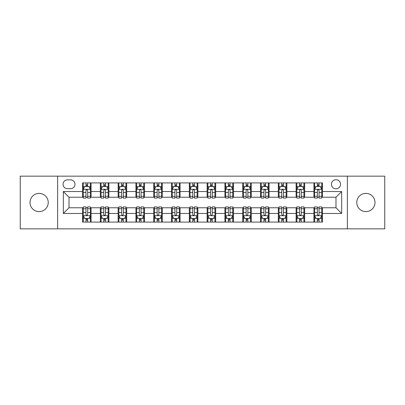 <?xml version="1.0" encoding="UTF-8"?>
<svg xmlns="http://www.w3.org/2000/svg" width="405" height="405" viewBox="0 0 405 405"><rect width="100%" height="100%" fill="white"/><g stroke="black" fill="none" stroke-linecap="round" stroke-linejoin="round"><path stroke-width="0.61" d="M365.882 193.387A9.112 9.112 0 0 0 356.77 202.5A9.112 9.112 0 0 0 365.882 211.612A9.112 9.112 0 0 0 374.995 202.5A9.112 9.112 0 0 0 365.882 193.387M39.118 193.387A9.112 9.112 0 0 0 30.005 202.5A9.112 9.112 0 0 0 39.118 211.612A9.112 9.112 0 0 0 48.23 202.5A9.112 9.112 0 0 0 39.118 193.387M335.983 179.719A4.556 4.556 0 0 0 331.427 184.275A4.556 4.556 0 0 0 335.983 188.831A4.556 4.556 0 0 0 340.539 184.275A4.556 4.556 0 0 0 335.983 179.719M347.374 228.84L384.75 228.84L384.75 176.16L347.374 176.16L347.374 228.84L57.626 228.84L57.626 176.16L20.25 176.16L20.25 228.84L57.626 228.84M67.448 188.69L70.581 188.69A4.415 4.415 0 0 0 74.996 184.275A4.415 4.415 0 0 0 70.581 179.86L67.448 179.86A4.415 4.415 0 0 0 63.038 184.275A4.415 4.415 0 0 0 67.448 188.69M347.374 176.16L57.626 176.16M82.544 213.465L63.322 213.465L63.322 191.535L82.544 191.535L82.544 197.23L69.017 197.23L69.017 207.77L82.544 207.77L82.544 222.077L322.456 222.077L322.456 207.77L335.983 207.77L335.983 197.23L322.456 197.23L322.456 191.535L341.678 191.535L341.678 213.465L322.456 213.465M322.456 191.535L322.456 182.923L82.544 182.923L82.544 191.535M313.916 182.923L313.916 197.23L314.624 197.23M317.333 197.23L319.039 197.23M321.747 197.23L322.456 197.23M313.916 197.23L303.947 197.23M296.116 182.923L296.116 197.23L296.83 197.23M299.533 197.23L301.244 197.23M296.116 197.23L286.148 197.23M278.321 182.923L278.321 197.23L279.03 197.23M281.738 197.23L283.444 197.23M278.321 197.23L268.353 197.23M260.521 182.923L260.521 197.23L261.235 197.23M263.938 197.23L265.645 197.23M260.521 197.23L250.553 197.23M242.722 182.923L242.722 197.23L243.435 197.23M246.139 197.23L247.85 197.23M242.722 197.23L232.759 197.23M224.927 182.923L224.927 197.23L225.636 197.23M228.344 197.23L230.05 197.23M224.927 197.23L214.959 197.23M207.127 182.923L207.127 197.23L207.841 197.23M210.544 197.23L212.255 197.23M207.127 197.23L197.159 197.23M189.327 182.923L189.327 197.23L190.041 197.23M192.745 197.23L194.456 197.23M189.327 197.23L179.364 197.23M171.533 182.923L171.533 197.23L172.241 197.23M174.95 197.23L176.656 197.23M171.533 197.23L161.565 197.23M153.733 182.923L153.733 197.23L154.447 197.23M157.15 197.23L158.861 197.23M153.733 197.23L143.765 197.23M135.938 182.923L135.938 197.23L136.647 197.23M139.355 197.23L141.061 197.23M135.938 197.23L125.97 197.23M118.139 182.923L118.139 197.23L118.852 197.23M121.556 197.23L123.262 197.23M118.139 197.23L108.17 197.23M100.339 182.923L100.339 197.23L101.053 197.23M103.756 197.23L105.467 197.23M100.339 197.23L90.376 197.23M82.544 197.23L83.253 197.23M85.961 197.23L87.667 197.23M82.544 207.77L83.253 207.77M85.961 207.77L87.667 207.77M90.376 207.77L91.084 207.77L91.084 222.077M101.053 207.77L91.084 207.77M103.756 207.77L105.467 207.77M108.17 207.77L108.884 207.77L108.884 222.077M118.852 207.77L108.884 207.77M121.556 207.77L123.262 207.77M125.97 207.77L126.679 207.77L126.679 222.077M136.647 207.77L126.679 207.77M139.355 207.77L141.061 207.77M143.765 207.77L144.479 207.77L144.479 222.077M154.447 207.77L144.479 207.77M157.15 207.77L158.861 207.77M161.565 207.77L162.278 207.77L162.278 222.077M172.241 207.77L162.278 207.77M174.95 207.77L176.656 207.77M179.364 207.77L180.073 207.77L180.073 222.077M190.041 207.77L180.073 207.77M192.745 207.77L194.456 207.77M197.159 207.77L197.873 207.77L197.873 222.077M207.841 207.77L197.873 207.77M210.544 207.77L212.255 207.77M214.959 207.77L215.673 207.77L215.673 222.077M225.636 207.77L215.673 207.77M228.344 207.77L230.05 207.77M232.759 207.77L233.467 207.77L233.467 222.077M243.435 207.77L233.467 207.77M246.139 207.77L247.85 207.77M250.553 207.77L251.267 207.77L251.267 222.077M261.235 207.77L251.267 207.77M263.938 207.77L265.645 207.77M268.353 207.77L269.062 207.77L269.062 222.077M279.03 207.77L269.062 207.77M281.738 207.77L283.444 207.77M286.148 207.77L286.861 207.77L286.861 222.077M296.83 207.77L286.861 207.77M299.533 207.77L301.244 207.77M303.947 207.77L304.661 207.77L304.661 222.077M314.624 207.77L304.661 207.77M317.333 207.77L319.039 207.77M321.747 207.77L322.456 207.77M91.084 182.923L91.084 197.23M82.544 186.482L83.253 186.482M85.961 186.482L87.667 186.482M90.376 186.482L91.084 186.482M82.544 218.518L83.253 218.518M85.961 218.518L87.667 218.518M90.376 218.518L91.084 218.518M100.339 207.77L100.339 222.077M108.884 182.923L108.884 197.23M100.339 186.482L101.053 186.482M103.756 186.482L105.467 186.482M108.17 186.482L108.884 186.482M100.339 218.518L101.053 218.518M103.756 218.518L105.467 218.518M108.17 218.518L108.884 218.518M118.139 207.77L118.139 222.077M118.139 218.518L118.852 218.518M121.556 218.518L123.262 218.518M125.97 218.518L126.679 218.518M126.679 182.923L126.679 197.23M118.139 186.482L118.852 186.482M121.556 186.482L123.262 186.482M125.97 186.482L126.679 186.482M135.938 207.77L135.938 222.077M135.938 218.518L136.647 218.518M139.355 218.518L141.061 218.518M143.765 218.518L144.479 218.518M144.479 182.923L144.479 197.23M135.938 186.482L136.647 186.482M139.355 186.482L141.061 186.482M143.765 186.482L144.479 186.482M153.733 207.77L153.733 222.077M153.733 218.518L154.447 218.518M157.15 218.518L158.861 218.518M161.565 218.518L162.278 218.518M162.278 182.923L162.278 197.23M153.733 186.482L154.447 186.482M157.15 186.482L158.861 186.482M161.565 186.482L162.278 186.482M171.533 207.77L171.533 222.077M171.533 218.518L172.241 218.518M174.95 218.518L176.656 218.518M179.364 218.518L180.073 218.518M180.073 182.923L180.073 197.23M171.533 186.482L172.241 186.482M174.95 186.482L176.656 186.482M179.364 186.482L180.073 186.482M189.327 207.77L189.327 222.077M189.327 218.518L190.041 218.518M192.745 218.518L194.456 218.518M197.159 218.518L197.873 218.518M197.873 182.923L197.873 197.23M189.327 186.482L190.041 186.482M192.745 186.482L194.456 186.482M197.159 186.482L197.873 186.482M207.127 207.77L207.127 222.077M207.127 218.518L207.841 218.518M210.544 218.518L212.255 218.518M214.959 218.518L215.673 218.518M215.673 182.923L215.673 197.23M207.127 186.482L207.841 186.482M210.544 186.482L212.255 186.482M214.959 186.482L215.673 186.482M224.927 207.77L224.927 222.077M224.927 218.518L225.636 218.518M228.344 218.518L230.05 218.518M232.759 218.518L233.467 218.518M233.467 182.923L233.467 197.23M224.927 186.482L225.636 186.482M228.344 186.482L230.05 186.482M232.759 186.482L233.467 186.482M242.722 207.77L242.722 222.077M242.722 218.518L243.435 218.518M246.139 218.518L247.85 218.518M250.553 218.518L251.267 218.518M251.267 182.923L251.267 197.23M242.722 186.482L243.435 186.482M246.139 186.482L247.85 186.482M250.553 186.482L251.267 186.482M260.521 207.77L260.521 222.077M260.521 218.518L261.235 218.518M263.938 218.518L265.645 218.518M268.353 218.518L269.062 218.518M269.062 182.923L269.062 197.23M260.521 186.482L261.235 186.482M263.938 186.482L265.645 186.482M268.353 186.482L269.062 186.482M278.321 207.77L278.321 222.077M278.321 218.518L279.03 218.518M281.738 218.518L283.444 218.518M286.148 218.518L286.861 218.518M286.861 182.923L286.861 197.23M278.321 186.482L279.03 186.482M281.738 186.482L283.444 186.482M286.148 186.482L286.861 186.482M296.116 207.77L296.116 222.077M296.116 218.518L296.83 218.518M299.533 218.518L301.244 218.518M303.947 218.518L304.661 218.518M304.661 182.923L304.661 197.23M296.116 186.482L296.83 186.482M299.533 186.482L301.244 186.482M303.947 186.482L304.661 186.482M313.916 207.77L313.916 222.077M313.916 218.518L314.624 218.518M317.333 218.518L319.039 218.518M321.747 218.518L322.456 218.518M313.916 186.482L314.624 186.482M317.333 186.482L319.039 186.482M321.747 186.482L322.456 186.482M69.017 197.23L63.322 191.535M69.017 207.77L63.322 213.465M341.678 191.535L335.983 197.23M341.678 213.465L335.983 207.77M87.667 184.771L85.961 184.771M90.376 196.303L87.667 196.303L87.667 198.085L90.376 198.085L90.376 189.403L88.948 186.553L84.68 186.553L83.253 189.403L83.253 198.085L85.961 198.085L85.961 196.303L83.253 196.303M83.253 189.403L83.253 182.923M90.376 189.398L90.376 182.923M85.961 186.553L85.961 182.923M87.667 182.923L87.667 186.553M87.667 196.303L87.667 190.466C87.1 189.373 86.528 189.373 85.961 190.466L85.961 196.303M85.961 220.229L87.667 220.229M83.253 208.696L85.961 208.696L85.961 206.915L83.253 206.915L83.253 215.597L84.68 218.447L88.948 218.447L90.376 215.597L90.376 206.915L87.667 206.915L87.667 208.696L90.376 208.696M90.376 215.597L90.376 222.077M83.253 215.602L83.253 222.077M87.667 218.447L87.667 222.077M85.961 222.077L85.961 218.447M85.961 208.696L85.961 214.534C86.528 215.627 87.1 215.627 87.667 214.534L87.667 208.696M105.467 184.771L103.756 184.771M108.17 196.303L105.467 196.303L105.467 198.085L108.17 198.085L108.17 189.403L106.748 186.553L102.475 186.553L101.053 189.403L101.053 198.085L103.756 198.085L103.756 196.303L101.053 196.303M101.053 189.403L101.053 182.923M108.17 189.398L108.17 182.923M103.756 186.553L103.756 182.923M105.467 182.923L105.467 186.553M105.467 196.303L105.467 190.466C104.895 189.373 104.328 189.373 103.756 190.466L103.756 196.303M123.262 184.771L121.556 184.771M125.97 196.303L123.262 196.303L123.262 198.085L125.97 198.085L125.97 189.403L124.548 186.553L120.275 186.553L118.852 189.403L118.852 198.085L121.556 198.085L121.556 196.303L118.852 196.303M118.852 189.403L118.852 182.923M125.97 189.398L125.97 182.923M121.556 186.553L121.556 182.923M123.262 182.923L123.262 186.553M123.262 196.303L123.262 190.466C122.695 189.373 122.128 189.373 121.556 190.466L121.556 196.303M141.061 184.771L139.355 184.771M143.765 196.303L141.061 196.303L141.061 198.085L143.765 198.085L143.765 189.403L142.342 186.553L138.07 186.553L136.647 189.403L136.647 198.085L139.355 198.085L139.355 196.303L136.647 196.303M136.647 189.403L136.647 182.923M143.765 189.398L143.765 182.923M139.355 186.553L139.355 182.923M141.061 182.923L141.061 186.553M141.061 196.303L141.061 190.466C140.494 189.373 139.922 189.373 139.355 190.466L139.355 196.303M103.756 220.229L105.467 220.229M101.053 208.696L103.756 208.696L103.756 206.915L101.053 206.915L101.053 215.597L102.475 218.447L106.748 218.447L108.17 215.597L108.17 206.915L105.467 206.915L105.467 208.696L108.17 208.696M108.17 215.597L108.17 222.077M101.053 215.602L101.053 222.077M105.467 218.447L105.467 222.077M103.756 222.077L103.756 218.447M103.756 208.696L103.756 214.534C104.328 215.627 104.895 215.627 105.467 214.534L105.467 208.696M121.556 220.229L123.262 220.229M118.852 208.696L121.556 208.696L121.556 206.915L118.852 206.915L118.852 215.597L120.275 218.447L124.548 218.447L125.97 215.597L125.97 206.915L123.262 206.915L123.262 208.696L125.97 208.696M125.97 215.597L125.97 222.077M118.852 215.602L118.852 222.077M123.262 218.447L123.262 222.077M121.556 222.077L121.556 218.447M121.556 208.696L121.556 214.534C122.123 215.627 122.695 215.627 123.262 214.534L123.262 208.696M139.355 220.229L141.061 220.229M136.647 208.696L139.355 208.696L139.355 206.915L136.647 206.915L136.647 215.597L138.07 218.447L142.342 218.447L143.765 215.597L143.765 206.915L141.061 206.915L141.061 208.696L143.765 208.696M143.765 215.597L143.765 222.077M136.647 215.602L136.647 222.077M141.061 218.447L141.061 222.077M139.355 222.077L139.355 218.447M139.355 208.696L139.355 214.534C139.922 215.627 140.489 215.627 141.061 214.534L141.061 208.696M158.861 184.771L157.15 184.771M161.565 196.303L158.861 196.303L158.861 198.085L161.565 198.085L161.565 189.403L160.142 186.553L155.869 186.553L154.447 189.403L154.447 198.085L157.15 198.085L157.15 196.303L154.447 196.303M154.447 189.403L154.447 182.923M161.565 189.398L161.565 182.923M157.15 186.553L157.15 182.923M158.861 182.923L158.861 186.553M158.861 196.303L158.861 190.466C158.289 189.373 157.722 189.373 157.15 190.466L157.15 196.303M157.15 220.229L158.861 220.229M154.447 208.696L157.15 208.696L157.15 206.915L154.447 206.915L154.447 215.597L155.869 218.447L160.142 218.447L161.565 215.597L161.565 206.915L158.861 206.915L158.861 208.696L161.565 208.696M161.565 215.597L161.565 222.077M154.447 215.602L154.447 222.077M158.861 218.447L158.861 222.077M157.15 222.077L157.15 218.447M157.15 208.696L157.15 214.534C157.722 215.627 158.289 215.627 158.861 214.534L158.861 208.696M176.656 184.771L174.95 184.771M179.364 196.303L176.656 196.303L176.656 198.085L179.364 198.085L179.364 189.403L177.937 186.553L173.669 186.553L172.241 189.403L172.241 198.085L174.95 198.085L174.95 196.303L172.241 196.303M172.241 189.403L172.241 182.923M179.364 189.398L179.364 182.923M174.95 186.553L174.95 182.923M176.656 182.923L176.656 186.553M176.656 196.303L176.656 190.466C176.089 189.373 175.517 189.373 174.95 190.466L174.95 196.303M194.456 184.771L192.745 184.771M197.159 196.303L194.456 196.303L194.456 198.085L197.159 198.085L197.159 189.403L195.736 186.553L191.464 186.553L190.041 189.403L190.041 198.085L192.745 198.085L192.745 196.303L190.041 196.303M190.041 189.403L190.041 182.923M197.159 189.398L197.159 182.923M192.745 186.553L192.745 182.923M194.456 182.923L194.456 186.553M194.456 196.303L194.456 190.466C193.889 189.373 193.317 189.373 192.745 190.466L192.745 196.303M212.255 184.771L210.544 184.771M214.959 196.303L212.255 196.303L212.255 198.085L214.959 198.085L214.959 189.403L213.536 186.553L209.263 186.553L207.841 189.403L207.841 198.085L210.544 198.085L210.544 196.303L207.841 196.303M207.841 189.403L207.841 182.923M214.959 189.398L214.959 182.923M210.544 186.553L210.544 182.923M212.255 182.923L212.255 186.553M212.255 196.303L212.255 190.466C211.683 189.373 211.116 189.373 210.544 190.466L210.544 196.303M230.05 184.771L228.344 184.771M232.759 196.303L230.05 196.303L230.05 198.085L232.759 198.085L232.759 189.403L231.331 186.553L227.063 186.553L225.636 189.403L225.636 198.085L228.344 198.085L228.344 196.303L225.636 196.303M225.636 189.403L225.636 182.923M232.759 189.398L232.759 182.923M228.344 186.553L228.344 182.923M230.05 182.923L230.05 186.553M230.05 196.303L230.05 190.466C229.483 189.373 228.911 189.373 228.344 190.466L228.344 196.303M247.85 184.771L246.139 184.771M250.553 196.303L247.85 196.303L247.85 198.085L250.553 198.085L250.553 189.403L249.131 186.553L244.858 186.553L243.435 189.403L243.435 198.085L246.139 198.085L246.139 196.303L243.435 196.303M243.435 189.403L243.435 182.923M250.553 189.398L250.553 182.923M246.139 186.553L246.139 182.923M247.85 182.923L247.85 186.553M247.85 196.303L247.85 190.466C247.278 189.373 246.711 189.373 246.139 190.466L246.139 196.303M174.95 220.229L176.656 220.229M172.241 208.696L174.95 208.696L174.95 206.915L172.241 206.915L172.241 215.597L173.669 218.447L177.937 218.447L179.364 215.597L179.364 206.915L176.656 206.915L176.656 208.696L179.364 208.696M179.364 215.597L179.364 222.077M172.241 215.602L172.241 222.077M176.656 218.447L176.656 222.077M174.95 222.077L174.95 218.447M174.95 208.696L174.95 214.534C175.517 215.627 176.089 215.627 176.656 214.534L176.656 208.696M192.745 220.229L194.456 220.229M190.041 208.696L192.745 208.696L192.745 206.915L190.041 206.915L190.041 215.597L191.464 218.447L195.736 218.447L197.159 215.597L197.159 206.915L194.456 206.915L194.456 208.696L197.159 208.696M197.159 215.597L197.159 222.077M190.041 215.602L190.041 222.077M194.456 218.447L194.456 222.077M192.745 222.077L192.745 218.447M192.745 208.696L192.745 214.534C193.317 215.627 193.884 215.627 194.456 214.534L194.456 208.696M210.544 220.229L212.255 220.229M207.841 208.696L210.544 208.696L210.544 206.915L207.841 206.915L207.841 215.597L209.263 218.447L213.536 218.447L214.959 215.597L214.959 206.915L212.255 206.915L212.255 208.696L214.959 208.696M214.959 215.597L214.959 222.077M207.841 215.602L207.841 222.077M212.255 218.447L212.255 222.077M210.544 222.077L210.544 218.447M210.544 208.696L210.544 214.534C211.111 215.627 211.683 215.627 212.255 214.534L212.255 208.696M228.344 220.229L230.05 220.229M225.636 208.696L228.344 208.696L228.344 206.915L225.636 206.915L225.636 215.597L227.063 218.447L231.331 218.447L232.759 215.597L232.759 206.915L230.05 206.915L230.05 208.696L232.759 208.696M232.759 215.597L232.759 222.077M225.636 215.602L225.636 222.077M230.05 218.447L230.05 222.077M228.344 222.077L228.344 218.447M228.344 208.696L228.344 214.534C228.911 215.627 229.483 215.627 230.05 214.534L230.05 208.696M246.139 220.229L247.85 220.229M243.435 208.696L246.139 208.696L246.139 206.915L243.435 206.915L243.435 215.597L244.858 218.447L249.131 218.447L250.553 215.597L250.553 206.915L247.85 206.915L247.85 208.696L250.553 208.696M250.553 215.597L250.553 222.077M243.435 215.602L243.435 222.077M247.85 218.447L247.85 222.077M246.139 222.077L246.139 218.447M246.139 208.696L246.139 214.534C246.711 215.627 247.278 215.627 247.85 214.534L247.85 208.696M265.645 184.771L263.938 184.771M268.353 196.303L265.645 196.303L265.645 198.085L268.353 198.085L268.353 189.403L266.93 186.553L262.658 186.553L261.235 189.403L261.235 198.085L263.938 198.085L263.938 196.303L261.235 196.303M261.235 189.403L261.235 182.923M268.353 189.398L268.353 182.923M263.938 186.553L263.938 182.923M265.645 182.923L265.645 186.553M265.645 196.303L265.645 190.466C265.078 189.373 264.511 189.373 263.938 190.466L263.938 196.303M263.938 220.229L265.645 220.229M261.235 208.696L263.938 208.696L263.938 206.915L261.235 206.915L261.235 215.597L262.658 218.447L266.93 218.447L268.353 215.597L268.353 206.915L265.645 206.915L265.645 208.696L268.353 208.696M268.353 215.597L268.353 222.077M261.235 215.602L261.235 222.077M265.645 218.447L265.645 222.077M263.938 222.077L263.938 218.447M263.938 208.696L263.938 214.534C264.505 215.627 265.078 215.627 265.645 214.534L265.645 208.696M283.444 184.771L281.738 184.771M286.148 196.303L283.444 196.303L283.444 198.085L286.148 198.085L286.148 189.403L284.725 186.553L280.452 186.553L279.03 189.403L279.03 198.085L281.738 198.085L281.738 196.303L279.03 196.303M279.03 189.403L279.03 182.923M286.148 189.398L286.148 182.923M281.738 186.553L281.738 182.923M283.444 182.923L283.444 186.553M283.444 196.303L283.444 190.466C282.877 189.373 282.305 189.373 281.738 190.466L281.738 196.303M281.738 220.229L283.444 220.229M279.03 208.696L281.738 208.696L281.738 206.915L279.03 206.915L279.03 215.597L280.452 218.447L284.725 218.447L286.148 215.597L286.148 206.915L283.444 206.915L283.444 208.696L286.148 208.696M286.148 215.597L286.148 222.077M279.03 215.602L279.03 222.077M283.444 218.447L283.444 222.077M281.738 222.077L281.738 218.447M281.738 208.696L281.738 214.534C282.305 215.627 282.872 215.627 283.444 214.534L283.444 208.696M301.244 184.771L299.533 184.771M303.947 196.303L301.244 196.303L301.244 198.085L303.947 198.085L303.947 189.403L302.525 186.553L298.252 186.553L296.83 189.403L296.83 198.085L299.533 198.085L299.533 196.303L296.83 196.303M296.83 189.403L296.83 182.923M303.947 189.398L303.947 182.923M299.533 186.553L299.533 182.923M301.244 182.923L301.244 186.553M301.244 196.303L301.244 190.466C300.672 189.373 300.105 189.373 299.533 190.466L299.533 196.303M299.533 220.229L301.244 220.229M296.83 208.696L299.533 208.696L299.533 206.915L296.83 206.915L296.83 215.597L298.252 218.447L302.525 218.447L303.947 215.597L303.947 206.915L301.244 206.915L301.244 208.696L303.947 208.696M303.947 215.597L303.947 222.077M296.83 215.602L296.83 222.077M301.244 218.447L301.244 222.077M299.533 222.077L299.533 218.447M299.533 208.696L299.533 214.534C300.105 215.627 300.672 215.627 301.244 214.534L301.244 208.696M319.039 184.771L317.333 184.771M321.747 196.303L319.039 196.303L319.039 198.085L321.747 198.085L321.747 189.403L320.32 186.553L316.052 186.553L314.624 189.403L314.624 198.085L317.333 198.085L317.333 196.303L314.624 196.303M314.624 189.403L314.624 182.923M321.747 189.398L321.747 182.923M317.333 186.553L317.333 182.923M319.039 182.923L319.039 186.553M319.039 196.303L319.039 190.466C318.472 189.373 317.9 189.373 317.333 190.466L317.333 196.303M317.333 220.229L319.039 220.229M314.624 208.696L317.333 208.696L317.333 206.915L314.624 206.915L314.624 215.597L316.052 218.447L320.32 218.447L321.747 215.597L321.747 206.915L319.039 206.915L319.039 208.696L321.747 208.696M321.747 215.597L321.747 222.077M314.624 215.602L314.624 222.077M319.039 218.447L319.039 222.077M317.333 222.077L317.333 218.447M317.333 208.696L317.333 214.534C317.9 215.627 318.472 215.627 319.039 214.534L319.039 208.696M100.339 213.465L91.084 213.465M100.339 191.535L91.084 191.535M118.139 191.535L108.884 191.535M118.139 213.465L108.884 213.465M135.938 191.535L126.679 191.535M135.938 213.465L126.679 213.465M153.733 191.535L144.479 191.535M153.733 213.465L144.479 213.465M171.533 191.535L162.278 191.535M171.533 213.465L162.278 213.465M189.327 191.535L180.073 191.535M189.327 213.465L180.073 213.465M207.127 191.535L197.873 191.535M207.127 213.465L197.873 213.465M224.927 191.535L215.673 191.535M224.927 213.465L215.673 213.465M242.722 191.535L233.467 191.535M242.722 213.465L233.467 213.465M260.521 191.535L251.267 191.535M260.521 213.465L251.267 213.465M278.321 191.535L269.062 191.535M278.321 213.465L269.062 213.465M296.116 191.535L286.861 191.535M296.116 213.465L286.861 213.465M313.916 191.535L304.661 191.535M313.916 213.465L304.661 213.465M90.34 189.327L83.288 189.327M83.253 186.725L84.594 186.725M89.034 186.725L90.376 186.725M85.961 192.486L83.253 192.486M90.376 192.486L87.667 192.486M87.667 185.677L85.961 185.677M83.288 215.673L90.34 215.673M90.376 218.275L89.034 218.275M84.594 218.275L83.253 218.275M87.667 212.514L90.376 212.514M83.253 212.514L85.961 212.514M85.961 219.323L87.667 219.323M108.135 189.327L101.088 189.327M101.053 186.725L102.389 186.725M106.834 186.725L108.17 186.725M103.756 192.486L101.053 192.486M108.17 192.486L105.467 192.486M105.467 185.677L103.756 185.677M125.935 189.327L118.888 189.327M118.852 186.725L120.189 186.725M124.629 186.725L125.97 186.725M121.556 192.486L118.852 192.486M125.97 192.486L123.262 192.486M123.262 185.677L121.556 185.677M143.729 189.327L136.682 189.327M136.647 186.725L137.989 186.725M142.428 186.725L143.765 186.725M139.355 192.486L136.647 192.486M143.765 192.486L141.061 192.486M141.061 185.677L139.355 185.677M101.088 215.673L108.135 215.673M108.17 218.275L106.834 218.275M102.389 218.275L101.053 218.275M105.467 212.514L108.17 212.514M101.053 212.514L103.756 212.514M103.756 219.323L105.467 219.323M118.888 215.673L125.935 215.673M125.97 218.275L124.629 218.275M120.189 218.275L118.852 218.275M123.262 212.514L125.97 212.514M118.852 212.514L121.556 212.514M121.556 219.323L123.262 219.323M136.682 215.673L143.729 215.673M143.765 218.275L142.428 218.275M137.989 218.275L136.647 218.275M141.061 212.514L143.765 212.514M136.647 212.514L139.355 212.514M139.355 219.323L141.061 219.323M161.529 189.327L154.482 189.327M154.447 186.725L155.783 186.725M160.228 186.725L161.565 186.725M157.15 192.486L154.447 192.486M161.565 192.486L158.861 192.486M158.861 185.677L157.15 185.677M154.482 215.673L161.529 215.673M161.565 218.275L160.228 218.275M155.783 218.275L154.447 218.275M158.861 212.514L161.565 212.514M154.447 212.514L157.15 212.514M157.15 219.323L158.861 219.323M179.329 189.327L172.277 189.327M172.241 186.725L173.583 186.725M178.023 186.725L179.364 186.725M174.95 192.486L172.241 192.486M179.364 192.486L176.656 192.486M176.656 185.677L174.95 185.677M197.124 189.327L190.077 189.327M190.041 186.725L191.378 186.725M195.823 186.725L197.159 186.725M192.745 192.486L190.041 192.486M197.159 192.486L194.456 192.486M194.456 185.677L192.745 185.677M214.923 189.327L207.876 189.327M207.841 186.725L209.177 186.725M213.622 186.725L214.959 186.725M210.544 192.486L207.841 192.486M214.959 192.486L212.255 192.486M212.255 185.677L210.544 185.677M232.723 189.327L225.671 189.327M225.636 186.725L226.977 186.725M231.417 186.725L232.759 186.725M228.344 192.486L225.636 192.486M232.759 192.486L230.05 192.486M230.05 185.677L228.344 185.677M250.518 189.327L243.471 189.327M243.435 186.725L244.772 186.725M249.217 186.725L250.553 186.725M246.139 192.486L243.435 192.486M250.553 192.486L247.85 192.486M247.85 185.677L246.139 185.677M172.277 215.673L179.329 215.673M179.364 218.275L178.023 218.275M173.583 218.275L172.241 218.275M176.656 212.514L179.364 212.514M172.241 212.514L174.95 212.514M174.95 219.323L176.656 219.323M190.077 215.673L197.124 215.673M197.159 218.275L195.823 218.275M191.378 218.275L190.041 218.275M194.456 212.514L197.159 212.514M190.041 212.514L192.745 212.514M192.745 219.323L194.456 219.323M207.876 215.673L214.923 215.673M214.959 218.275L213.622 218.275M209.177 218.275L207.841 218.275M212.255 212.514L214.959 212.514M207.841 212.514L210.544 212.514M210.544 219.323L212.255 219.323M225.671 215.673L232.723 215.673M232.759 218.275L231.417 218.275M226.977 218.275L225.636 218.275M230.05 212.514L232.759 212.514M225.636 212.514L228.344 212.514M228.344 219.323L230.05 219.323M243.471 215.673L250.518 215.673M250.553 218.275L249.217 218.275M244.772 218.275L243.435 218.275M247.85 212.514L250.553 212.514M243.435 212.514L246.139 212.514M246.139 219.323L247.85 219.323M268.318 189.327L261.271 189.327M261.235 186.725L262.572 186.725M267.011 186.725L268.353 186.725M263.938 192.486L261.235 192.486M268.353 192.486L265.645 192.486M265.645 185.677L263.938 185.677M261.271 215.673L268.318 215.673M268.353 218.275L267.011 218.275M262.572 218.275L261.235 218.275M265.645 212.514L268.353 212.514M261.235 212.514L263.938 212.514M263.938 219.323L265.645 219.323M286.112 189.327L279.065 189.327M279.03 186.725L280.371 186.725M284.811 186.725L286.148 186.725M281.738 192.486L279.03 192.486M286.148 192.486L283.444 192.486M283.444 185.677L281.738 185.677M279.065 215.673L286.112 215.673M286.148 218.275L284.811 218.275M280.371 218.275L279.03 218.275M283.444 212.514L286.148 212.514M279.03 212.514L281.738 212.514M281.738 219.323L283.444 219.323M303.912 189.327L296.865 189.327M296.83 186.725L298.166 186.725M302.611 186.725L303.947 186.725M299.533 192.486L296.83 192.486M303.947 192.486L301.244 192.486M301.244 185.677L299.533 185.677M296.865 215.673L303.912 215.673M303.947 218.275L302.611 218.275M298.166 218.275L296.83 218.275M301.244 212.514L303.947 212.514M296.83 212.514L299.533 212.514M299.533 219.323L301.244 219.323M321.712 189.327L314.66 189.327M314.624 186.725L315.966 186.725M320.406 186.725L321.747 186.725M317.333 192.486L314.624 192.486M321.747 192.486L319.039 192.486M319.039 185.677L317.333 185.677M314.66 215.673L321.712 215.673M321.747 218.275L320.406 218.275M315.966 218.275L314.624 218.275M319.039 212.514L321.747 212.514M314.624 212.514L317.333 212.514M317.333 219.323L319.039 219.323"/></g></svg>
